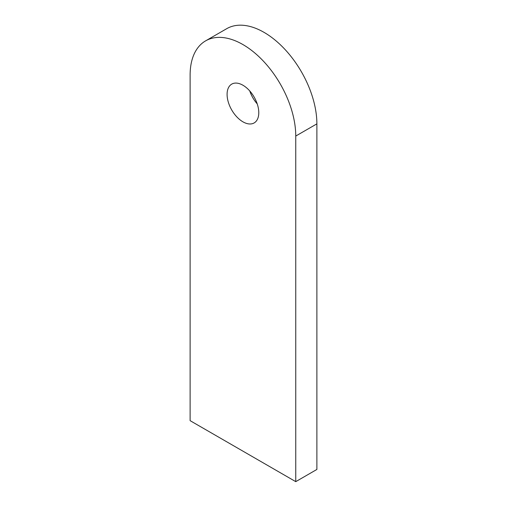 <?xml version="1.0" encoding="UTF-8"?>
<svg xmlns="http://www.w3.org/2000/svg" width="507" height="507" viewBox="0 0 507 507"><rect width="100%" height="100%" fill="white"/><g stroke="black" fill="none" stroke-linecap="round" stroke-linejoin="round"><path stroke-width="0.76" d="M242.935 85.233A22.409 12.935 -120 0 0 231.731 84.124A22.409 12.935 -120 0 0 228.296 102.078A22.409 12.935 -120 0 0 242.935 121.826A22.409 12.935 -120 0 0 254.14 122.935A22.409 12.935 -120 0 0 257.575 104.981A22.409 12.935 -120 0 0 242.935 85.233M249.767 90.962A22.409 12.935 -120 0 0 257.233 103.897M295.752 481.65L190.119 420.664L190.119 75.068A74.694 43.127 60 0 1 205.589 40.877A74.694 43.127 60 0 1 242.935 44.572A74.694 43.127 60 0 1 295.752 136.053L295.752 481.65L316.881 469.45L316.881 123.86A74.694 43.127 60 0 0 264.065 32.378A74.694 43.127 60 0 0 226.718 28.677L205.589 40.877M295.752 136.053L316.881 123.86"/></g></svg>
